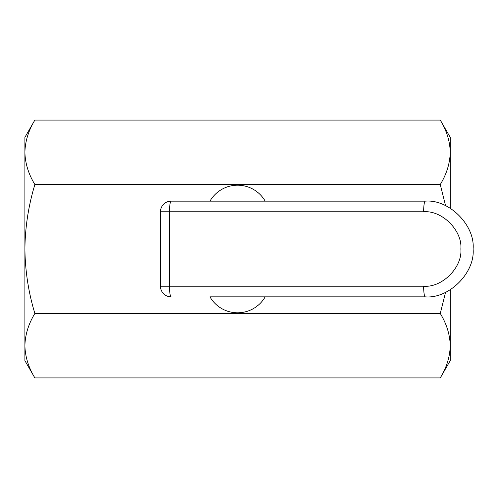 <?xml version="1.0" encoding="UTF-8"?>
<svg xmlns="http://www.w3.org/2000/svg" width="498" height="498" viewBox="0 0 498 498"><rect width="100%" height="100%" fill="white"/><g stroke="black" fill="none" stroke-linecap="round" stroke-linejoin="round"><path stroke-width="0.75" d="M425.248 201.148A10.632 1.606 90 0 0 423.642 211.781L169.501 211.781A10.632 1.606 -90 0 1 171.113 201.148L425.248 201.148C448.922 199.013 475.241 225.326 473.1 249C475.241 272.674 448.922 298.987 425.248 296.852L209.944 296.852A31.903 31.903 0 0 0 265.197 296.852L314.661 296.852M440.263 184.54L34.872 184.54C28.473 205.68 25.149 227.169 24.9 249L24.9 137.348L34.872 120.074L440.263 120.074L450.236 137.348L450.236 152.307C449.968 163.294 446.644 174.039 440.263 184.54L445.554 205.668M24.9 249C25.193 271.111 28.517 292.6 34.872 313.46C28.486 323.986 25.161 334.731 24.9 345.693L24.9 249M445.554 292.326L440.263 313.46L34.872 313.46M209.944 201.148A31.903 31.903 0 0 1 265.197 201.148M440.263 120.074C446.656 130.601 449.98 141.345 450.236 152.307L450.236 208.195M440.263 313.46C446.656 323.986 449.98 334.731 450.236 345.693L450.236 289.805M440.263 377.926C446.644 367.424 449.968 356.68 450.236 345.693L450.236 360.652L440.263 377.926L34.872 377.926C28.492 367.424 25.168 356.68 24.9 345.693L24.9 360.652L34.872 377.926M34.872 120.074C28.486 130.601 25.161 141.345 24.9 152.307L24.9 151.996M450.236 152.307L450.236 151.996M24.9 152.307C25.168 163.294 28.492 174.039 34.872 184.54M425.248 296.852A10.632 1.606 -90 0 1 423.642 286.219L160.474 286.219L160.474 211.781A10.632 10.632 0 0 1 171.113 201.148A10.632 10.632 0 0 0 160.474 211.781L169.501 211.781L169.501 286.219A10.632 1.606 90 0 0 171.113 296.852A10.632 10.632 0 0 1 160.474 286.219A10.632 10.632 0 0 0 171.113 296.852M423.642 286.219C442.056 287.881 462.524 267.414 460.855 249C462.524 230.586 442.056 210.119 423.642 211.781M473.1 249L460.855 249"/></g></svg>
